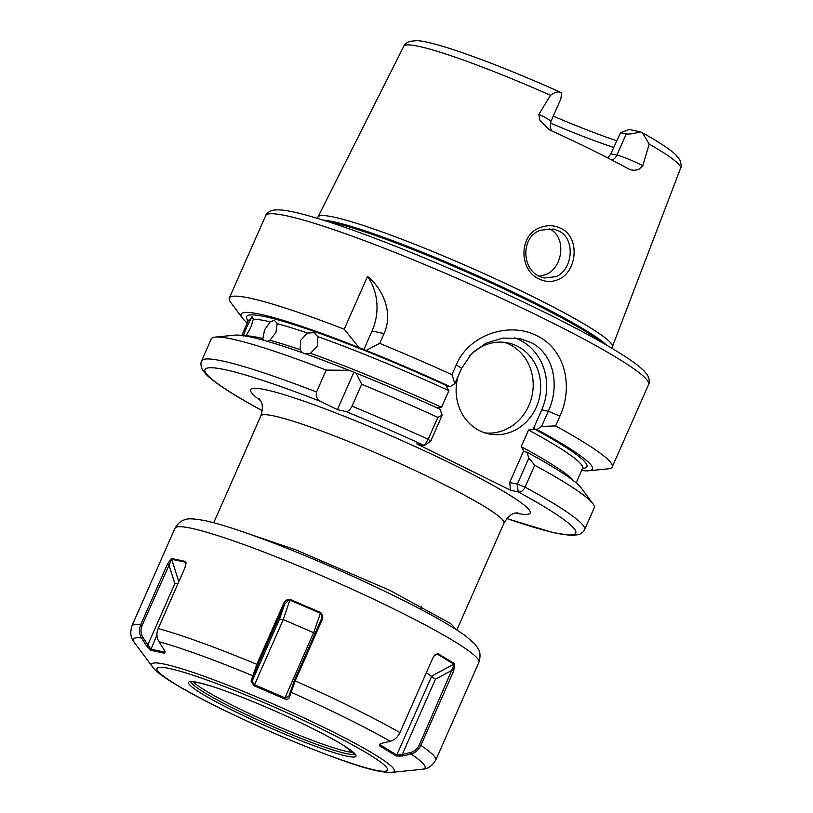 <?xml version="1.0" encoding="UTF-8"?>
<svg xmlns="http://www.w3.org/2000/svg" width="813" height="813" viewBox="0 0 813 813"><rect width="100%" height="100%" fill="white"/><g stroke="black" fill="none" stroke-linecap="round" stroke-linejoin="round"><path stroke-width="1.22" d="M555.98 276.654C573.053 269.814 575.848 238.179 558.246 230.709L553.419 229.032L540.584 230.191C520.838 236.674 521.418 268.747 539.395 276.339L544.121 277.995L555.98 276.654M560.452 228.179C580.502 236.715 577.464 272.081 558.104 279.57C551.885 282.253 545.604 282.081 539.273 279.072C518.887 270.434 518.399 234.642 540.523 227.477C547.393 224.916 554.039 225.15 560.452 228.179M317.802 336.643L314.153 332.741L307.416 333.035A182.681 17.368 -156.2 0 0 277.223 323.655L274.408 320.251L270.241 321.877A182.681 17.368 -156.2 0 0 253.321 319.224L252.06 316.623L250.577 319.489A182.681 17.368 -156.2 0 0 248.29 320.922A186.004 17.683 23.8 0 1 447.628 386.094L446.408 386.592L448.908 390.667A182.681 17.368 -156.2 0 0 317.802 336.643L317.466 346.155L310.464 353.289A182.681 17.368 23.8 0 1 441.571 407.303L437.008 407.892M267.142 341.277L269.886 340.291A182.681 17.368 23.8 0 1 300.078 349.671L300.678 340.312L307.416 333.035M277.223 323.655L275.892 332.619L269.886 340.291M253.321 319.224L250.699 327.558L245.983 335.871A182.681 17.368 23.8 0 1 262.904 338.513L264.591 329.732L270.241 321.877M243.229 336.125L246.258 327.985L250.577 319.489M607.88 157.946L610.858 153.809L616.915 155.11A19.136 1.819 23.8 0 1 640.481 164.531A19.136 1.819 23.8 0 1 642.788 165.689L639.028 169.226C635.4 170.679 631.843 170.537 628.347 168.809A152.874 14.532 -156.2 0 0 592.829 150.375A152.874 14.532 -156.2 0 0 551.031 130.598L549.212 129.663L539.873 120.233L538.836 114.328A19.136 1.819 23.8 0 1 541.326 115.527A19.136 1.819 23.8 0 1 550.868 121.544L560.909 98.78L561.59 92.926A19.136 1.819 -156.2 0 0 561.224 92.662L560.838 92.448C498.471 64.339 435.504 41.402 417.171 40.65L409.61 41.331C406.104 43.059 404.163 44.685 403.787 46.229L317.985 216.969A160.862 15.295 -156.2 0 0 317.842 217.417L317.68 218.443M642.788 165.689L649.211 144.074L642.402 132.773L641.264 132.224A19.136 1.819 -156.2 0 0 640.37 131.848C633.52 133.698 628.805 134.389 626.254 133.932L620.543 132.712L629.191 129.46L640.37 131.848M561.224 92.662C558.409 91.137 554.852 92.021 550.533 95.314L538.836 114.328M458.004 376.551A46.504 42.073 102.1 0 0 479.721 430.768A46.504 42.073 102.1 0 0 488.654 433.878A46.504 42.073 102.1 0 0 538.186 402.272A46.504 42.073 102.1 0 0 517.078 346.053A46.504 42.073 102.1 0 0 508.135 342.944A46.504 42.073 102.1 0 0 469.396 356.043M484.965 432.892A46.504 42.073 102.1 0 0 531.326 398.655A46.504 42.073 102.1 0 0 509.609 344.458A46.504 42.073 102.1 0 0 504.365 342.324M576.163 482.892L582.575 468.359A182.681 17.368 -156.2 0 0 528.541 430.016L533.094 429.437L541.743 409.833A53.14 48.089 102.1 0 0 519.741 340.007A53.14 48.089 102.1 0 0 514.517 337.832M555.604 425.921L541.59 426.439L548.297 411.236C560.208 385.453 553.887 353.208 530.259 342.253L519.842 338.655L502.83 338.045L485.9 343.238L471.55 353.675L461.601 368.391L454.894 383.604L451.957 374.702L456.286 364.885C468.827 334.621 509.365 321.359 536.773 335.708C565.055 348.97 573.632 386.307 559.933 416.104L555.604 425.921A209.256 19.888 23.8 0 1 612.23 466.967A209.256 19.888 23.8 0 1 608.266 468.816L588.775 470.778A191.97 18.252 23.8 0 1 581.651 470.463M238.666 530.391L296.359 550.076L389.691 590.279L450.615 623.541L456.743 629.923M611.457 348.015L612.108 347.202A160.862 15.295 -156.2 0 0 612.341 346.795A160.862 15.295 -156.2 0 0 532.109 296.298A160.862 15.295 -156.2 0 0 317.985 216.969M629.232 169.236L628.347 168.809M262.904 338.513L263.219 340.169M300.078 349.671L301.836 352.405M305.271 353.757L310.464 353.289M441.571 407.303L448.908 390.667M247.355 323.025A191.97 18.252 23.8 0 1 242.325 317.974L230.628 302.253A209.256 19.888 23.8 0 1 229.317 298.086A209.256 19.888 23.8 0 1 344.224 329.214L359.061 347.618L366.084 350.423L379.712 343.391L384.041 333.574L372.049 331.013L363.716 349.915M372.049 331.013A53.14 48.089 102.1 0 0 367.537 276.369L344.224 329.214M367.537 276.369C382.506 288.564 393.665 312.385 384.041 333.574M379.712 343.391A209.256 19.888 23.8 0 1 451.957 374.702M366.084 350.423A191.97 18.252 23.8 0 1 450.219 386.653L454.894 383.604M361.683 384.264A209.256 19.888 23.8 0 1 437.861 417.364L442.13 415.27L440.209 409.335A191.97 18.252 23.8 0 0 356.084 373.116L349.051 370.311L326.196 370.088L316.531 392.008C315.586 396.459 317.06 399.65 320.962 401.561L337.365 409.661L345.728 411.459C347.72 411.896 349.814 410.138 352.019 406.185L361.683 384.264L356.084 373.116M524.314 451.622L523.704 450.737L524.314 451.622L526.905 452.18L528.826 458.105L534.72 465.229L525.046 487.139C523.338 490.686 521.062 492.272 518.216 491.885L510.635 490.259L416.774 443.878L424.366 445.504L430.595 441.347M345.728 411.459A202.61 19.258 -156.2 0 1 424.366 445.504L428.187 439.284L437.861 417.364M242.325 317.974A191.97 18.252 23.8 0 1 359.061 347.618M447.628 386.094L450.219 386.653M528.541 430.016L521.204 446.662A182.681 17.368 23.8 0 1 573.805 480.981M316.531 392.008A209.256 19.888 23.8 0 0 201.624 360.87L211.289 338.95A209.256 19.888 23.8 0 1 215.252 337.11L234.754 335.149A191.97 18.252 23.8 0 1 349.051 370.311M215.252 337.11A209.256 19.888 23.8 0 1 326.196 370.088M534.72 465.229A209.256 19.888 23.8 0 1 592.901 503.664A209.256 19.888 23.8 0 1 594.212 507.84L584.537 529.761A209.256 19.888 23.8 0 0 525.046 487.139L517.373 484.081L528.826 458.105M201.624 360.87C201.207 360.626 199.774 365.921 203.148 370.87L206.136 374.437C214.734 382.943 232.985 394.783 260.892 409.976L262.314 410.372M541.59 426.439L536.915 429.488A191.97 18.252 23.8 0 1 588.775 470.778M536.915 429.488L534.324 428.939A186.004 17.683 23.8 0 1 582.565 468.379M526.905 452.18A191.97 18.252 23.8 0 1 581.204 487.942L592.901 503.664M510.635 490.259L509.66 482.566L523.704 450.737L521.204 446.662M533.094 429.437L534.324 428.939M553.257 116.117A117.529 11.169 -156.2 0 0 616.63 140.73M549.131 228.758C567.169 236.4 563.135 268.636 545.116 274.835L539.07 276.176M613.673 147.417A112.926 10.732 23.8 0 1 550.35 123.027M610.858 153.809L620.543 132.712M509.66 482.566L517.373 484.081M442.13 415.27L430.677 441.235L428.187 439.284A209.256 19.888 23.8 0 0 352.019 406.185M353.706 372.608L337.365 409.661M506.865 518.542A202.61 19.258 -156.2 0 0 518.216 491.885L517.251 484.192M321.968 620.207L295.21 680.867L289.326 697.513C288.767 699.058 287.172 699.505 284.55 698.855L254.042 685.725L251.065 681.04L256.817 664.343L283.574 603.673C284.835 600.705 286.989 599.283 290.048 599.405L320.647 612.575C322.873 614.74 323.32 617.28 321.968 620.207L321.054 619.933C322.233 617.27 321.989 615.024 320.302 613.185L289.926 600.106L288.564 600.157L284.611 604.242L257.853 664.912L252.426 680.532L279.509 619.13L283.259 619.597L254.53 684.739L284.906 697.818L288.879 696.223L294.296 680.603L321.287 619.333M251.065 681.04L252.426 680.532L253.178 683.601L254.53 684.739L254.042 685.725M426.347 672.717L435.443 679.231L402.222 754.555L410.514 752.543C414.467 751.446 417.425 748.844 419.376 744.728L454.05 664.983L453.817 664.15L437.272 654.038L434.589 655.207M380.179 743.925L380.372 744.993L396.917 755.104L402.222 754.555L402.76 756.009L396.297 756.019L379.681 745.867L379.651 744.312L381.917 743.265L390.21 741.253C394.549 740.023 397.791 737.137 399.925 732.615L432.821 658.032L434.853 654.922L437.922 653.581L454.589 663.764L453.745 670.816L420.849 745.399C418.705 749.921 415.443 752.787 411.053 753.997L402.76 756.009M193.179 681.741A89.511 8.506 -156.2 0 0 236.685 707.422A89.511 8.506 -156.2 0 0 353.279 752.36M158.169 628.551C156.289 633.185 156.553 637.575 158.972 641.721L163.84 649.394C165.212 651.66 165.415 652.93 164.429 653.205L150.537 650.237L146.421 645.664L141.553 637.992C139.094 633.835 138.81 629.445 140.69 624.811L167.448 564.141L171.421 558.44L185.354 561.417L186.025 562.748L184.927 567.88L158.169 628.551A166.076 15.782 23.8 0 1 256.817 664.343L257.853 664.912M165.059 652.575L164.429 653.205L164.988 651.914M379.681 745.867L381.012 743.539M454.589 663.764L431.794 676.04L396.297 756.019M410.514 752.543L411.053 753.997A159.429 15.152 -156.2 0 1 422.038 769.311L391.795 772.35C375.921 773.204 344.407 761.811 302.04 744.982C273.361 733.296 245.77 720.918 219.256 707.859C198.057 697.371 181.411 688.276 169.328 680.562L162.986 676.284C157.824 672.585 154.307 669.414 152.448 666.782A132.621 12.602 23.8 0 1 203.24 675.969A132.621 12.602 23.8 0 1 328.178 729.495A132.621 12.602 23.8 0 1 391.795 772.35M435.443 679.231L452.272 670.146L453.745 670.816M437.922 653.581L434.193 655.695M186.055 563.155L185.527 562.23L171.695 559.273L142.133 625.4C140.436 629.608 140.69 633.591 142.905 637.351L150.761 649.15L164.592 652.107L164.866 651.467M146.421 645.664L147.763 645.024L174.846 583.622L177.915 583.795M150.537 650.237L156.95 635.126M142.133 625.4L140.69 624.811A166.076 15.782 23.8 0 0 131.848 626.061C128.586 637.758 134.155 641.487 134.308 642.402A159.429 15.152 -156.2 0 1 141.553 637.992L142.905 637.351M167.448 564.141L168.891 564.73L174.846 583.622M186.035 563.846L185.354 561.417M171.421 558.44L178.799 581.793M284.55 698.855L313.635 632.666L283.259 619.597L290.048 599.405M320.647 612.575L313.635 632.666L315.088 633.459M288.788 696.456L289.326 697.513M290.393 690.867L290.841 692.158A159.429 15.152 -156.2 0 1 345.555 717.788A159.429 15.152 -156.2 0 1 390.21 741.253M158.972 641.721A159.429 15.152 -156.2 0 1 252.579 675.684L253.941 675.176M283.574 603.673L284.611 604.242L279.509 619.13M612.138 160.151A9.969 9.014 -77.9 0 0 616.915 155.11L626.254 133.932M559.933 416.104L548.297 411.236L541.743 409.833M260.546 400.606A152.793 14.522 23.8 0 1 296.054 398.482A152.793 14.522 23.8 0 1 454.02 464.995A152.793 14.522 23.8 0 1 515.462 513.033M517.83 512.657C516.692 513.704 511.651 510.564 503.969 523.135A132.854 12.632 -156.2 0 0 437.719 481.367A132.854 12.632 -156.2 0 0 260.851 415.9L213.717 522.759M265.668 215.658C265.211 215.516 268.158 210.892 274.083 210.049L278.727 209.835C283.635 210.028 290.048 211.095 297.965 213.016C311.664 216.319 329.377 221.827 351.104 229.53C406.276 249.022 483.877 282.213 544.425 312.222C581.976 330.81 610.096 346.379 628.764 358.909C635.522 363.462 640.624 367.486 644.079 370.982L647.067 374.549C650.43 379.488 648.998 384.793 648.591 384.549A209.256 19.888 -156.2 0 0 544.253 318.767A209.256 19.888 -156.2 0 0 265.668 215.658L229.317 298.086M601.833 342.415A159.531 15.162 -156.2 0 0 529.354 301.176A159.531 15.162 -156.2 0 0 328.31 221.776M606.528 345.119A159.673 15.173 -156.2 0 0 529.822 300.251A159.673 15.173 -156.2 0 0 323.147 220.13M642.402 132.773C658.459 141.706 669.536 148.992 675.633 154.633L679.739 159.653C681.345 164.216 681.619 167.102 680.572 168.311A151.259 14.38 -156.2 0 0 649.211 144.074M550.533 95.314A151.259 14.38 -156.2 0 0 403.787 46.229M320.962 401.561A202.61 19.258 -156.2 0 0 261.359 410.169M461.601 368.391L456.286 364.885M219.795 708.042A125.974 11.971 -156.2 0 0 375.006 770.063A125.974 11.971 -156.2 0 0 324.692 730.521A125.974 11.971 -156.2 0 0 169.49 668.51A125.974 11.971 -156.2 0 0 219.795 708.042M478.908 662.27A166.076 15.782 -156.2 0 0 396.094 610.055A166.076 15.782 -156.2 0 0 175.008 528.226C180.415 519.233 185.821 519.842 185.801 519.517C187.945 518.359 194.104 518.684 204.297 520.503C241.085 528.033 329.793 563.958 396.449 596.966C428.481 612.799 451.561 625.827 465.697 636.03L474.812 643.937L478.054 648.408C477.81 648.622 481.906 652.199 478.908 662.27L435.758 760.104C429.325 770.399 422.811 768.803 422.038 769.311M310.342 727.442A91.503 8.699 23.8 0 1 346.887 756.161A91.503 8.699 23.8 0 1 234.154 711.121A91.503 8.699 23.8 0 1 197.61 682.402A91.503 8.699 23.8 0 1 310.342 727.442M191.075 681.741A89.511 8.506 -156.2 0 0 235.78 709.485A89.511 8.506 -156.2 0 0 354.712 753.905M294.296 680.603L295.21 680.867A166.076 15.782 23.8 0 1 352.944 707.899A166.076 15.782 23.8 0 1 399.925 732.615M419.376 744.728L420.849 745.399A166.076 15.782 23.8 0 1 435.758 760.104M551.824 130.954L550.371 127.936L550.868 121.544M259.245 398.614L259.235 398.604C259.256 400.159 264.947 401.815 260.851 415.9M503.969 523.135L456.845 629.984M680.572 168.311L612.341 346.795M648.591 384.549L612.23 466.967M241.878 335.454L248.402 320.17M582.575 468.359L583.053 467.77M506.824 518.582L552.982 532.576L571.437 535.574L579.425 534.517L583.348 531.702L584.537 529.761M421.632 606.305L420.768 609.354M190.74 681.812C189.714 682.28 189.592 679.617 210.902 686.07C235.15 693.57 278.046 711.416 310.261 727.411C324.611 734.515 335.901 740.643 344.133 745.806L354.875 754.2M152.448 666.782L134.308 642.402M131.848 626.061L175.008 528.226"/></g></svg>
